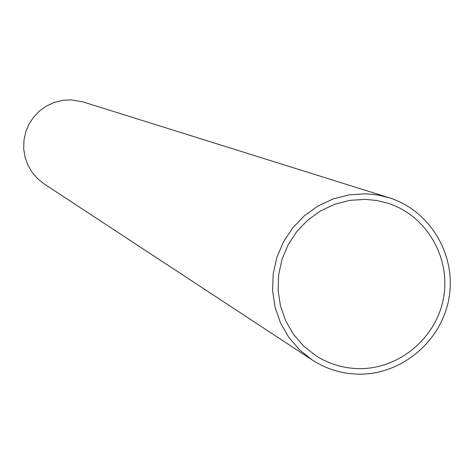<?xml version="1.0" encoding="UTF-8"?>
<svg xmlns="http://www.w3.org/2000/svg" width="474" height="474" viewBox="0 0 474 474"><rect width="100%" height="100%" fill="white"/><g stroke="black" fill="none" stroke-linecap="round" stroke-linejoin="round"><path stroke-width="0.71" d="M388.97 197.711L82.968 101.892L70.976 99.848L62.544 100.346L54.338 102.39L46.642 105.921L39.715 110.815L33.808 116.906L29.11 123.981L25.792 131.796L23.973 140.091L23.7 148.569L24.992 156.941L27.806 164.922L32.036 172.24L37.541 178.639L44.123 183.906L312.141 359.938L299.331 349.664L288.642 337.132L280.448 322.758L275.033 307.045L272.586 290.521L273.208 273.771L276.875 257.358L283.458 241.87L292.731 227.834L304.373 215.735L317.977 205.994L333.068 198.95L349.131 194.832L365.602 193.777L377.434 194.944L388.97 197.711C430.214 210.444 456.752 255.296 448.925 298.389C441.478 341.553 401.105 375.26 357.941 374.152C341.339 373.69 326.071 368.95 312.141 359.938M365.365 199.353L349.859 200.348L334.745 204.247L320.548 210.906L307.762 220.102L296.837 231.519L288.151 244.762L282.012 259.373L278.635 274.831L278.131 290.603L280.513 306.139L285.704 320.898L293.513 334.371L303.668 346.091L315.808 355.66C328.731 363.872 342.85 368.191 358.178 368.618C398.557 369.667 436.376 338.235 443.516 297.879C451.005 257.583 426.452 215.498 387.981 203.257L376.824 200.508L365.365 199.353"/></g></svg>
